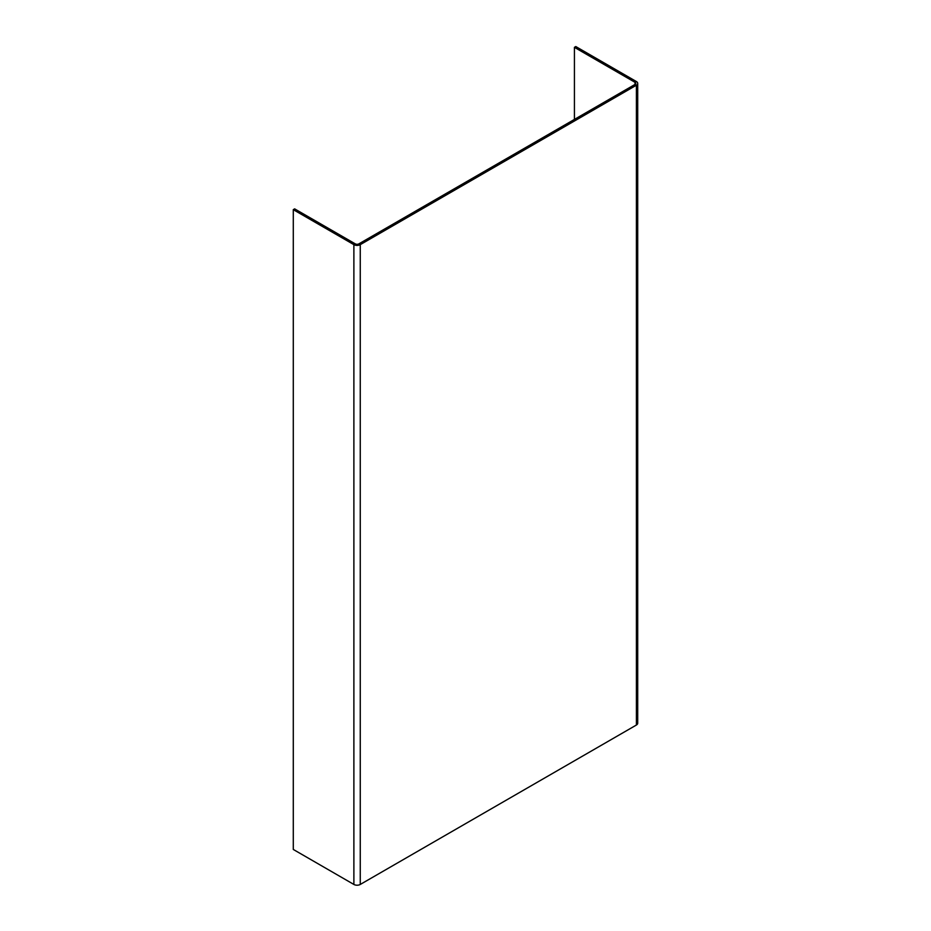 <?xml version="1.0" encoding="UTF-8"?>
<svg xmlns="http://www.w3.org/2000/svg" width="931" height="931" viewBox="0 0 931 931"><rect width="100%" height="100%" fill="white"/><g stroke="black" fill="none" stroke-linecap="round" stroke-linejoin="round"><path stroke-width="1.4" d="M635.023 84.43A2.572 1.49 0 0 0 635.78 83.383A2.572 1.49 0 0 0 635.023 82.324L635.023 84.43L358.9 243.852A2.572 1.49 0 0 1 355.258 243.852L294.65 208.87L293.288 209.661L353.885 244.644A4.515 2.607 0 0 0 360.262 244.644L636.397 85.221A4.515 2.607 0 0 0 637.712 83.383A4.515 2.607 0 0 0 636.397 81.544L575.789 46.55L574.427 47.341L574.427 119.424M293.288 209.661L293.288 849.456L353.885 884.45A4.515 2.607 0 0 0 360.262 884.45L636.397 725.028A4.515 2.607 0 0 0 637.712 723.189L637.712 83.383M635.023 82.324L574.427 47.341M353.885 244.644L353.885 884.45M360.262 244.644L360.262 884.45M636.397 85.221L636.397 725.028"/></g></svg>
